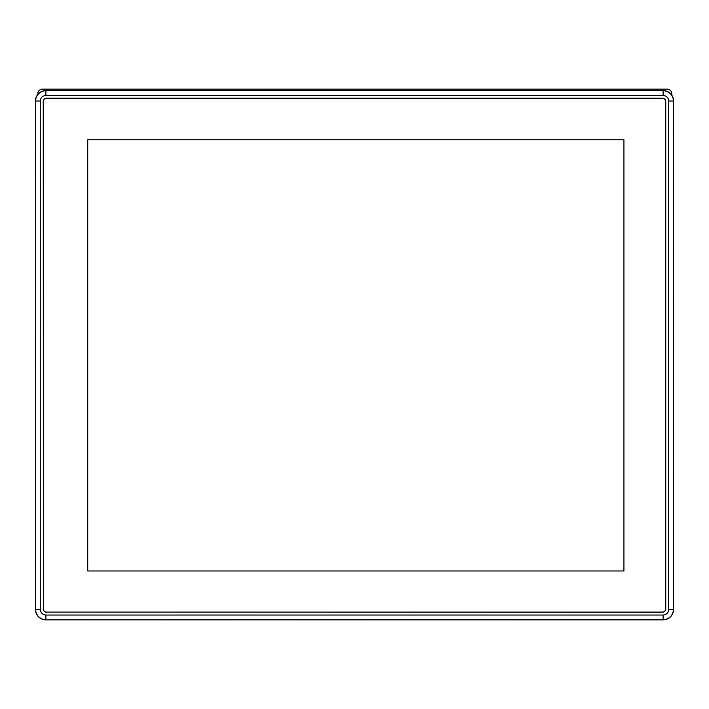<?xml version="1.0" encoding="UTF-8"?>
<svg xmlns="http://www.w3.org/2000/svg" width="709" height="709" viewBox="0 0 709 709"><rect width="100%" height="100%" fill="white"/><g stroke="black" fill="none" stroke-linecap="round" stroke-linejoin="round"><path stroke-width="1.06" d="M43.391 608.987L43.391 101.484L43.391 608.987A3.111 3.111 0 0 0 46.502 612.097L662.419 612.097A3.111 3.111 0 0 0 665.529 608.987L665.529 101.484A3.111 3.111 0 0 0 662.419 98.374L662.498 98.374A3.111 3.111 0 0 1 665.609 101.484L665.609 608.987A3.111 3.111 0 0 1 662.498 612.097L46.502 612.097L662.498 612.248C664.466 612.044 665.556 610.954 665.76 608.987L665.76 101.484C665.556 99.517 664.466 98.427 662.498 98.223L46.502 98.223C44.534 98.427 43.444 99.517 43.24 101.484L43.391 608.987M673.55 101.024A10.431 10.431 0 0 0 663.119 90.592L45.881 90.592A10.431 10.431 0 0 0 35.45 101.024L35.45 609.43A10.431 10.431 0 0 0 45.881 619.861L663.119 619.861A10.431 10.431 0 0 0 673.55 609.43L673.382 101.024A10.263 10.263 0 0 0 663.119 90.761L663.119 95.423L45.881 95.423C42.496 95.777 40.635 97.638 40.28 101.024L40.28 609.43C40.626 612.815 42.496 614.685 45.881 615.031L663.119 615.031C666.504 614.685 668.365 612.815 668.72 609.43L668.72 101.024C668.374 97.638 666.504 95.777 663.119 95.423M87.73 139.797L87.73 570.984L623.929 570.984L623.929 139.797L87.73 139.797M43.24 101.484L43.391 101.484A3.111 3.111 0 0 1 46.502 98.374L46.502 98.223M671.831 95.29L671.831 93.801A4.662 4.662 -90 0 0 667.169 89.139L42.469 89.139A4.662 4.662 -90 0 0 37.807 93.801L37.807 94.421M662.498 98.223L662.498 98.374A3.111 3.111 0 0 1 665.609 101.484L665.76 101.484M665.76 608.987L665.609 608.987A3.111 3.111 0 0 1 662.498 612.097L662.498 612.248M43.24 608.987C43.444 610.954 44.534 612.044 46.502 612.248M668.72 101.024L673.382 101.024L673.55 609.43M668.72 609.43L673.382 609.43A10.263 10.263 0 0 1 663.119 619.693L663.119 619.861M663.119 615.031L663.119 619.693L45.881 619.861M45.881 615.031L45.881 619.693A10.263 10.263 0 0 1 35.618 609.43L35.45 609.43M40.28 609.43L35.618 609.43L35.45 101.024M40.28 101.024L35.618 101.024A10.263 10.263 0 0 1 45.881 90.761L45.881 90.592M45.881 95.423L45.881 90.761L663.119 90.592"/></g></svg>
